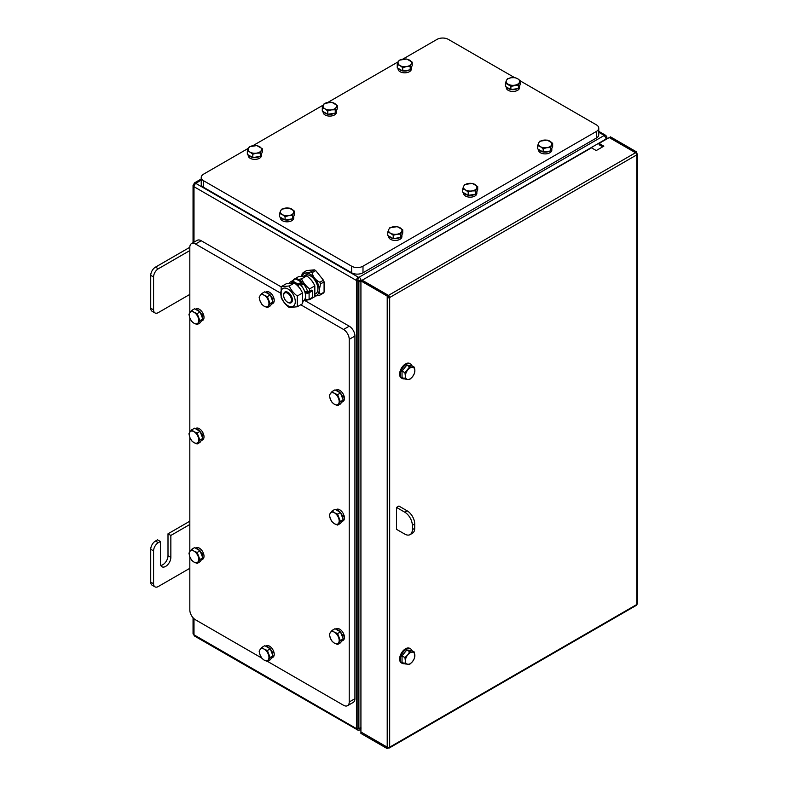 <?xml version="1.0" encoding="UTF-8"?>
<svg xmlns="http://www.w3.org/2000/svg" width="788" height="788" viewBox="0 0 788 788"><rect width="100%" height="100%" fill="white"/><g stroke="black" fill="none" stroke-linecap="round" stroke-linejoin="round"><path stroke-width="1.18" d="M606.819 137.427L606.79 138.983M360.993 728.614L356.442 728.614L357.851 728.9L357.851 281.158L356.442 280.489L360.993 280.489A2.679 1.546 -120 0 0 359.101 277.209L358.343 277.209A2.679 1.546 120 0 0 356.442 280.489L193.996 186.707A2.679 1.546 -60 0 1 195.897 183.417L201.226 179.91M358.885 281.474L360.993 281.759L358.885 281.474L358.885 728.723L360.993 727.344M358.579 277.287A2.679 0.591 -80.8 0 0 357.851 280.971L356.452 280.548M201.226 177.448L201.226 184.028A8.047 4.649 0 0 0 203.58 187.308L203.58 180.738A8.047 4.649 180 0 1 201.226 177.448A8.047 4.649 180 0 1 203.58 174.158L248.387 148.292M596.408 131.429L596.408 138.008A8.047 4.649 0 0 0 598.762 134.718L598.762 128.148A8.047 4.649 180 0 1 596.408 131.429L362.992 266.196A8.047 4.649 180 0 1 351.606 266.196L203.58 180.738M596.408 138.008L362.992 272.766L362.992 266.196M351.606 266.196L351.606 272.766A8.047 4.649 0 0 0 362.992 272.766M351.606 272.766L203.58 187.308M189.819 312.728L189.819 247.294A8.047 4.649 60 0 1 191.494 243.61L197.187 240.32A8.047 4.649 60 0 1 201.206 240.724L281.119 286.852M304.651 300.445L349.232 326.183A8.047 4.649 60 0 1 354.925 336.043L354.925 698.7A8.047 4.649 60 0 1 353.26 702.384L347.567 705.674A8.047 4.649 60 0 1 343.538 705.27L267.526 661.388M314.432 269.851L310.866 271.899C306.502 273.16 303.932 273.397 303.144 272.589L306.699 270.54L314.432 269.851A14.223 8.215 60 0 1 315.712 270.589L323.444 280.203A14.223 8.215 60 0 1 324.085 281.858L324.085 292.161A14.223 8.215 60 0 1 323.444 293.077L319.889 295.136L314.934 296.15M191.494 243.61A8.047 4.649 60 0 1 195.513 244.014L201.206 240.724M189.819 317.938L189.819 432.159M189.819 437.36L189.819 551.58M189.819 556.791L189.819 609.951A8.047 4.649 60 0 0 195.513 619.811L261.705 658.029M354.925 698.7L349.232 701.99A8.047 4.649 60 0 1 347.567 705.674M349.232 701.99L349.232 339.332L354.925 336.043M349.232 326.183L343.538 329.473A8.047 4.649 60 0 1 349.232 339.332M343.538 329.473L300.75 304.769M280.439 293.038L195.513 244.014M202.772 434.198L203.521 434.129A6.639 3.832 60 0 1 202.634 439.852L201.206 440.679M195.424 428.682L195.995 428.347A6.639 3.832 60 0 1 203.215 433.351L202.122 435.36A6.639 3.832 60 0 0 200.191 431.706M272.983 297.795L273.741 297.726A6.639 3.832 60 0 1 272.845 303.449L271.427 304.266A6.639 3.832 60 0 0 272.51 302.73M265.635 292.269L266.206 291.944A6.639 3.832 60 0 1 273.436 296.938L272.333 298.947A6.639 3.832 60 0 0 270.402 295.293M343.204 515.273L343.952 515.204A6.639 3.832 60 0 1 343.066 520.937L341.637 521.755A6.639 3.832 60 0 0 342.721 520.208M335.855 509.757L336.417 509.432A6.639 3.832 60 0 1 343.647 514.426L342.544 516.435A6.639 3.832 60 0 0 340.623 512.781M343.204 634.704L343.952 634.635A6.639 3.832 60 0 1 343.066 640.358L341.637 641.176A6.639 3.832 60 0 0 342.721 639.639M335.855 629.179L336.417 628.854A6.639 3.832 60 0 1 343.647 633.847L342.544 635.857A6.639 3.832 60 0 0 340.623 632.203M272.983 651.686L273.741 651.617A6.639 3.832 60 0 1 272.845 657.34L271.427 658.167A6.639 3.832 60 0 0 272.51 656.621M265.635 646.16L266.206 645.835A6.639 3.832 60 0 1 273.436 650.839L272.333 652.838A6.639 3.832 60 0 0 270.402 649.184M343.204 395.852L343.952 395.783A6.639 3.832 60 0 1 343.066 401.506L341.637 402.333A6.639 3.832 60 0 0 342.721 400.787M335.855 390.336L336.417 390.001A6.639 3.832 60 0 1 343.647 395.005L342.544 397.004A6.639 3.832 60 0 0 340.623 393.35M202.772 553.629L203.521 553.56A6.639 3.832 60 0 1 202.634 559.283L201.206 560.101M195.424 548.103L195.995 547.778A6.639 3.832 60 0 1 203.215 552.772L202.122 554.782A6.639 3.832 60 0 0 200.191 551.127M202.772 314.776L203.521 314.707A6.639 3.832 60 0 1 202.634 320.43L201.206 321.258M195.424 309.251L195.995 308.926A6.639 3.832 60 0 1 203.215 313.929L202.122 315.929A6.639 3.832 60 0 0 200.191 312.275M195.838 309.497A6.639 3.832 60 0 1 199.748 311.752M195.838 548.35A6.639 3.832 60 0 1 199.748 550.605M336.269 390.572A6.639 3.832 60 0 1 340.18 392.828M266.049 646.406A6.639 3.832 60 0 1 269.969 648.662M336.269 629.425A6.639 3.832 60 0 1 340.18 631.68M336.269 509.994A6.639 3.832 60 0 1 340.18 512.259M266.049 292.515A6.639 3.832 60 0 1 269.969 294.771M195.838 428.918A6.639 3.832 60 0 1 199.748 431.184M201.088 434.011A5.841 3.369 60 0 1 201.6 435.321M201.629 435.4L202.122 435.36M203.521 434.129L202.319 436.148A6.639 3.832 60 0 1 202.486 437.626M202.289 439.133A6.639 3.832 60 0 1 201.216 440.669M191.681 429.864L193.996 431.696A6.708 3.871 -120 0 0 189.888 432.06L191.681 429.864L194.577 428.199L200.053 431.361L202.802 438.414L200.053 442.314L197.158 443.989L193.996 442.649A6.708 3.871 -120 0 0 198.103 442.285A6.708 3.871 -120 0 0 198.103 436.808A6.708 3.871 -120 0 0 193.996 431.696L197.158 433.026L199.896 440.088L197.158 443.989M200.053 431.361L197.158 433.026M202.802 438.414L199.896 440.088M193.996 442.649L191.681 440.827L189.888 437.537A6.708 3.871 -120 0 0 193.996 442.649M189.888 437.537L188.943 433.764L189.888 432.06A6.708 3.871 -120 0 0 189.888 437.537M271.299 297.598A5.841 3.369 60 0 1 271.811 298.908M271.84 298.997L272.333 298.947M273.741 297.726L272.54 299.745A6.639 3.832 60 0 1 272.707 301.213M261.902 293.461L264.216 295.283A6.708 3.871 -120 0 0 260.109 295.648L261.902 293.461L264.798 291.787L270.274 294.948L273.012 302.011L270.274 305.902L267.378 307.576L264.216 306.236A6.708 3.871 -120 0 0 268.324 305.872A6.708 3.871 -120 0 0 268.324 300.395A6.708 3.871 -120 0 0 264.216 295.283L267.378 296.623L270.117 303.685L267.378 307.576M270.274 294.948L267.378 296.623M273.012 302.011L270.117 303.685M264.216 306.236L261.902 304.414L260.109 301.134A6.708 3.871 -120 0 0 264.216 306.236M260.109 301.134L259.163 297.352L260.109 295.648A6.708 3.871 -120 0 0 260.109 301.134M341.519 515.086A5.841 3.369 60 0 1 342.022 516.396M343.952 515.204L342.75 517.224A6.639 3.832 60 0 1 342.918 518.701M332.112 510.939L334.427 512.771A6.708 3.871 -120 0 0 330.32 513.136L332.112 510.939L335.008 509.275L340.485 512.436L343.223 519.489L340.485 523.39L337.589 525.064L334.427 523.725A6.708 3.871 -120 0 0 338.535 523.36A6.708 3.871 -120 0 0 338.535 517.883A6.708 3.871 -120 0 0 334.427 512.771L337.589 514.111L340.327 521.163L337.589 525.064M340.485 512.436L337.589 514.111M343.223 519.489L340.327 521.163M334.427 523.725L332.112 521.902L330.32 518.612A6.708 3.871 -120 0 0 334.427 523.725M330.32 518.612L329.374 514.84L330.32 513.136A6.708 3.871 -120 0 0 330.32 518.612M341.519 634.507A5.841 3.369 60 0 1 342.022 635.817M343.952 634.635L342.75 636.655A6.639 3.832 60 0 1 342.918 638.122M332.112 630.37L334.427 632.193A6.708 3.871 -120 0 0 330.32 632.557L332.112 630.37L335.008 628.696L340.485 631.858L343.223 638.92L340.485 642.811L337.589 644.486L334.427 643.156A6.708 3.871 -120 0 0 338.535 642.781A6.708 3.871 -120 0 0 338.535 637.305A6.708 3.871 -120 0 0 334.427 632.193L337.589 633.532L340.327 640.595L337.589 644.486M340.485 631.858L337.589 633.532M343.223 638.92L340.327 640.595M334.427 643.156L332.112 641.324L330.32 638.044A6.708 3.871 -120 0 0 334.427 643.156M330.32 638.044L329.374 634.261L330.32 632.557A6.708 3.871 -120 0 0 330.32 638.044M388.346 296.643L389.676 297.519A1.743 1.005 -120 0 0 388.445 295.392L362.165 280.213L591.502 147.809L596.24 150.547L603.835 146.164L599.087 143.426L609.242 137.565L635.522 152.734A1.743 1.005 60 0 1 636.763 154.872L389.676 297.519A1.743 1.005 180 0 1 387.213 297.519L388.543 296.869M602.692 146.824L599.087 144.736L599.087 143.426M396.541 529.349L396.541 507.433L398.905 506.063L407.11 510.801L404.736 512.17A10.736 6.196 60 0 1 412.331 525.31L412.331 529.694A10.736 6.196 60 0 1 410.105 534.609A10.736 6.196 60 0 1 404.736 534.077L396.541 529.349M404.461 663.634A8.382 4.846 -60 0 1 402.116 663.319L401.358 662.885A8.382 4.846 -60 0 1 401.358 653.193A8.382 4.846 -60 0 1 409.75 648.357L410.509 648.79A8.382 4.846 -60 0 1 411.947 650.671M404.461 378.762A8.382 4.846 -60 0 1 402.116 378.457L401.358 378.013A8.382 4.846 -60 0 1 401.358 368.331A8.382 4.846 -60 0 1 409.75 363.485L410.509 363.928A8.382 4.846 -60 0 1 411.041 364.332A8.382 4.846 -60 0 1 411.947 365.799M410.105 534.609L412.479 533.24A10.736 6.196 -120 0 0 414.705 528.324L414.705 523.941A10.736 6.196 -120 0 0 407.11 510.801M396.541 507.433L404.736 512.17M635.62 152.793L636.763 152.025L636.763 153.453A1.743 1.005 180 0 1 637.265 154.162A1.743 1.005 180 0 1 636.763 154.872L636.763 604.524A1.743 1.005 180 0 0 637.265 603.815L637.265 154.162M636.763 152.025L610.473 136.846L609.341 137.614M635.62 152.685L609.341 137.506M389.676 297.519L389.676 747.172A1.743 1.005 180 0 1 387.213 747.172L387.213 296.101L388.346 295.441L388.346 296.869M388.346 295.441L362.066 280.272L360.924 280.922L387.213 296.101M360.924 280.922L360.924 732.003L387.213 747.172M389.321 747.97L636.399 605.322A1.743 1.005 -120 0 0 636.763 604.524L389.676 747.172A1.743 1.005 60 0 1 389.321 747.97A1.743 1.005 60 0 1 388.445 747.891L388.445 747.467M388.445 747.891L387.213 748.6L387.312 747.231M361.022 732.052L387.213 747.29M360.924 732.111L360.924 733.421L387.213 748.6M402.116 378.457A8.382 4.846 -60 0 1 402.116 368.764A8.382 4.846 -60 0 1 410.509 363.928M403.82 368.823A5.841 3.369 -60 0 1 404.707 367.73M404.943 379.038L405.367 376.122A6.708 3.871 120 0 0 407.731 379.491L404.943 379.038L402.038 377.363L402.038 371.04L406.785 365.139L411.533 365.563L414.429 367.238L414.852 370.646A6.708 3.871 120 0 0 412.479 367.267A6.708 3.871 120 0 0 407.731 370.005A6.708 3.871 120 0 0 405.367 376.122L404.943 372.714L409.681 366.814L414.429 367.238M402.038 371.04L404.943 372.714M406.785 365.139L409.681 366.814M414.852 370.646L414.429 373.561L412.479 376.753A6.708 3.871 120 0 0 414.852 370.646M412.479 376.753L409.681 379.461L407.731 379.491A6.708 3.871 120 0 0 412.479 376.753M402.116 663.319A8.382 4.846 -60 0 1 402.116 653.636A8.382 4.846 -60 0 1 410.509 648.79M403.82 653.695A5.841 3.369 -60 0 1 404.707 652.592M404.943 663.91L405.367 660.984A6.708 3.871 120 0 0 407.731 664.363A6.708 3.871 120 0 0 412.479 661.625L409.681 664.333L404.943 663.91L402.038 662.235L402.038 655.911L406.785 650.001L411.533 650.425L414.429 652.1L414.429 658.423L412.479 661.625A6.708 3.871 120 0 0 414.852 655.508A6.708 3.871 120 0 0 412.479 652.139L414.429 652.1M405.367 660.984L404.943 657.576L407.731 654.877A6.708 3.871 120 0 0 405.367 660.984M402.038 655.911L404.943 657.576M407.731 654.877L409.681 651.676L412.479 652.139A6.708 3.871 120 0 0 407.731 654.877M406.785 650.001L409.681 651.676M271.299 651.489A5.841 3.369 60 0 1 271.811 652.799M271.84 652.888L272.333 652.838M273.741 651.617L272.54 653.636A6.639 3.832 60 0 1 272.707 655.114M261.902 647.352L264.216 649.174A6.708 3.871 -120 0 0 260.109 649.548L261.902 647.352L264.798 645.677L270.274 648.839L273.012 655.902L270.274 659.802L267.378 661.467L264.216 660.137A6.708 3.871 -120 0 0 268.324 659.763A6.708 3.871 -120 0 0 268.324 654.286A6.708 3.871 -120 0 0 264.216 649.174L267.378 650.514L270.117 657.576L267.378 661.467M270.274 648.839L267.378 650.514M273.012 655.902L270.117 657.576M264.216 660.137L261.902 658.305L260.109 655.025A6.708 3.871 -120 0 0 264.216 660.137M260.109 655.025L259.163 651.252L260.109 649.548A6.708 3.871 -120 0 0 260.109 655.025M341.519 395.655A5.841 3.369 60 0 1 342.022 396.975M343.952 395.783L342.75 397.802A6.639 3.832 60 0 1 342.918 399.28M332.112 391.518L334.427 393.34A6.708 3.871 -120 0 0 330.32 393.714L332.112 391.518L335.008 389.843L340.485 393.005L343.223 400.068L340.485 403.968L337.589 405.633L334.427 404.303A6.708 3.871 -120 0 0 338.535 403.939A6.708 3.871 -120 0 0 338.535 398.452A6.708 3.871 -120 0 0 334.427 393.34L337.589 394.68L340.327 401.742L337.589 405.633M340.485 393.005L337.589 394.68M343.223 400.068L340.327 401.742M334.427 404.303L332.112 402.471L330.32 399.191A6.708 3.871 -120 0 0 334.427 404.303M330.32 399.191L329.374 395.418L330.32 393.714A6.708 3.871 -120 0 0 330.32 399.191M201.088 553.432A5.841 3.369 60 0 1 201.6 554.742M201.629 554.831L202.122 554.782M203.521 553.56L202.319 555.57A6.639 3.832 60 0 1 202.486 557.047M202.289 558.564A6.639 3.832 60 0 1 201.216 560.101M191.681 549.295L193.996 551.117A6.708 3.871 -120 0 0 189.888 551.482L191.681 549.295L194.577 547.621L200.053 550.782L202.802 557.845L200.053 561.736L197.158 563.41L193.996 562.071A6.708 3.871 -120 0 0 198.103 561.706A6.708 3.871 -120 0 0 198.103 556.23A6.708 3.871 -120 0 0 193.996 551.117L197.158 552.457L199.896 559.519L197.158 563.41M200.053 550.782L197.158 552.457M202.802 557.845L199.896 559.519M193.996 562.071L191.681 560.248L189.888 556.968A6.708 3.871 -120 0 0 193.996 562.071M189.888 556.968L188.943 553.186L189.888 551.482A6.708 3.871 -120 0 0 189.888 556.968M201.088 314.579A5.841 3.369 60 0 1 201.6 315.889M201.629 315.978L202.122 315.929M203.521 314.707L202.319 316.727A6.639 3.832 60 0 1 202.486 318.204M202.289 319.711A6.639 3.832 60 0 1 201.216 321.248M191.681 310.442L193.996 312.265A6.708 3.871 -120 0 0 189.888 312.639L191.681 310.442L194.577 308.768L200.053 311.93L202.802 318.992L200.053 322.893L197.158 324.558L193.996 323.228A6.708 3.871 -120 0 0 198.103 322.853A6.708 3.871 -120 0 0 198.103 317.377A6.708 3.871 -120 0 0 193.996 312.265L197.158 313.604L199.896 320.667L197.158 324.558M200.053 311.93L197.158 313.604M202.802 318.992L199.896 320.667M193.996 323.228L191.681 321.396L189.888 318.116A6.708 3.871 -120 0 0 193.996 323.228M189.888 318.116L188.943 314.343L189.888 312.639A6.708 3.871 -120 0 0 189.888 318.116M520.385 80.967L596.408 124.859A8.047 4.649 180 0 1 598.762 128.148M402.816 59.13L436.995 39.4A8.047 4.649 180 0 1 448.382 39.4L514.574 77.618M252.899 145.691L323.346 105.021M327.857 102.41L398.304 61.74M410.587 69.048A6.639 3.832 180 0 0 411.375 67.344L411.375 68.98A6.639 3.832 180 0 1 404.736 72.821A6.639 3.832 180 0 1 398.098 68.98L398.098 68.32M335.629 112.329A6.639 3.832 180 0 0 336.417 110.615L336.417 112.26A6.639 3.832 180 0 1 329.778 116.092A6.639 3.832 180 0 1 323.139 112.26L323.139 111.6M260.67 155.6A6.639 3.832 180 0 0 261.458 153.896L261.458 155.541A6.639 3.832 180 0 1 254.819 159.373A6.639 3.832 180 0 1 248.181 155.541L248.181 154.881M292.929 218.049A6.639 3.832 180 0 0 293.717 216.345L293.727 217.99A6.639 3.832 180 0 1 287.078 221.822A6.639 3.832 180 0 1 280.439 217.99L280.439 217.33M401.102 236.676A6.639 3.832 180 0 0 401.89 234.972L401.89 236.617A6.639 3.832 180 0 1 395.251 240.448A6.639 3.832 180 0 1 388.602 236.617L388.602 235.957M476.06 193.405A6.639 3.832 180 0 0 476.848 191.691L476.848 193.336A6.639 3.832 180 0 1 470.209 197.167A6.639 3.832 180 0 1 463.571 193.336L463.571 192.676M551.807 148.41L551.807 150.055A6.639 3.832 180 0 1 545.168 153.896A6.639 3.832 180 0 1 538.529 150.055L538.529 149.405M519.548 85.961L519.548 87.606A6.639 3.832 180 0 1 512.909 91.447A6.639 3.832 180 0 1 506.26 87.606L506.26 86.946M519.548 85.971A6.639 3.832 180 0 1 518.75 87.675M517.549 88.601A6.639 3.832 180 0 1 511.264 89.566M510.594 89.448A6.639 3.832 180 0 1 506.684 87.192M551.807 148.42A6.639 3.832 180 0 1 551.019 150.124M549.807 151.05A6.639 3.832 180 0 1 543.523 152.025M542.853 151.897A6.639 3.832 180 0 1 538.943 149.641M474.849 194.331A6.639 3.832 180 0 1 468.565 195.296M467.895 195.178A6.639 3.832 180 0 1 463.984 192.922M399.89 237.602A6.639 3.832 180 0 1 393.606 238.577M392.936 238.459A6.639 3.832 180 0 1 389.026 236.193M291.718 218.975A6.639 3.832 180 0 1 285.443 219.951M284.764 219.832A6.639 3.832 180 0 1 280.853 217.567M259.459 156.526A6.639 3.832 180 0 1 253.175 157.501M252.505 157.383A6.639 3.832 180 0 1 248.594 155.118M334.417 113.255A6.639 3.832 180 0 1 328.143 114.221M327.463 114.102A6.639 3.832 180 0 1 323.553 111.837M409.376 69.974A6.639 3.832 180 0 1 403.101 70.95M402.422 70.822A6.639 3.832 180 0 1 398.511 68.566M406.933 70.349A5.841 3.369 180 0 1 405.544 70.565M412.222 62.173L411.218 63.848A6.708 3.871 -0 0 0 409.484 60.105A6.708 3.871 -0 0 0 403.003 59.1A6.708 3.871 -0 0 0 398.255 61.848L399.26 60.174L406.746 59.011L412.222 62.173L412.222 65.522L410.213 69.846L402.737 70.999L397.25 67.837L397.25 64.498L398.255 61.848A6.708 3.871 -0 0 0 399.989 65.581L397.25 64.498M402.737 67.66L399.989 65.581A6.708 3.871 -0 0 0 406.47 66.586L402.737 67.66L402.737 70.999M411.218 63.848L410.213 66.497L406.47 66.586A6.708 3.871 -0 0 0 411.218 63.848M410.213 69.846L410.213 66.497M331.975 113.63A5.841 3.369 180 0 1 330.586 113.846M337.264 105.454L336.259 107.129A6.708 3.871 -0 0 0 334.526 103.386A6.708 3.871 -0 0 0 328.044 102.381A6.708 3.871 -0 0 0 323.297 105.119L324.301 103.455L331.787 102.292L337.264 105.454L337.264 108.803L335.255 113.117L327.778 114.28L322.292 111.118L322.292 107.769L323.297 105.119A6.708 3.871 -0 0 0 325.03 108.862L322.292 107.769M327.778 110.931L325.03 108.862A6.708 3.871 -0 0 0 331.512 109.867L327.778 110.931L327.778 114.28M336.259 107.129L335.255 109.778L331.512 109.867A6.708 3.871 -0 0 0 336.259 107.129M335.255 113.117L335.255 109.778M257.016 156.911A5.841 3.369 180 0 1 255.627 157.117M262.305 148.735L261.301 150.4A6.708 3.871 -0 0 0 259.567 146.667A6.708 3.871 -0 0 0 253.086 145.662A6.708 3.871 -0 0 0 248.338 148.4L249.343 146.726L256.829 145.573L262.305 148.735L262.305 152.074L260.296 156.398L252.81 157.561L247.333 154.389L247.333 151.05L248.338 148.4A6.708 3.871 -0 0 0 250.072 152.143L247.333 151.05M252.81 154.212L250.072 152.143A6.708 3.871 -0 0 0 256.553 153.138L252.81 154.212L252.81 157.561M261.301 150.4L260.296 153.049L256.553 153.138A6.708 3.871 -0 0 0 261.301 150.4M260.296 156.398L260.296 153.049M289.275 219.359A5.841 3.369 180 0 1 287.886 219.576M294.564 211.184L293.56 212.858A6.708 3.871 -0 0 0 291.826 209.115A6.708 3.871 -0 0 0 285.345 208.111A6.708 3.871 -0 0 0 280.597 210.849L281.602 209.175L289.088 208.022L294.564 211.184L294.564 214.533L292.555 218.847L285.079 220.01L279.592 216.848L279.592 213.499L280.597 210.849A6.708 3.871 -0 0 0 282.34 214.592L279.592 213.499M285.079 216.661L282.34 214.592A6.708 3.871 -0 0 0 288.822 215.597L285.079 216.661L285.079 220.01M293.56 212.858L292.555 215.508L288.822 215.597A6.708 3.871 -0 0 0 293.56 212.858M292.555 218.847L292.555 215.508M397.447 237.986A5.841 3.369 180 0 1 396.059 238.203M402.737 229.81L401.732 231.475A6.708 3.871 -0 0 0 399.989 227.742A6.708 3.871 -0 0 0 393.517 226.737A6.708 3.871 -0 0 0 388.77 229.475L389.774 227.801L397.25 226.648L402.737 229.81L402.737 233.149L400.728 237.474L393.242 238.636L387.765 235.474L387.765 232.125L388.77 229.475A6.708 3.871 -0 0 0 390.503 233.218L387.765 232.125M393.242 235.287L390.503 233.218A6.708 3.871 -0 0 0 396.985 234.223L393.242 235.287L393.242 238.636M401.732 231.475L400.728 234.125L396.985 234.223A6.708 3.871 -0 0 0 401.732 231.475M400.728 237.474L400.728 234.125M472.406 194.705A5.841 3.369 180 0 1 471.017 194.922M477.695 186.529L476.691 188.204A6.708 3.871 -0 0 0 474.957 184.461A6.708 3.871 -0 0 0 468.476 183.456A6.708 3.871 -0 0 0 463.728 186.195L464.733 184.53L472.209 183.368L477.695 186.529L477.695 189.878L475.686 194.193L468.2 195.355L462.723 192.193L462.723 188.844L463.728 186.195A6.708 3.871 -0 0 0 465.462 189.938L462.723 188.844M468.2 192.006L465.462 189.938A6.708 3.871 -0 0 0 471.943 190.942L468.2 192.006L468.2 195.355M476.691 188.204L475.686 190.854L471.943 190.942A6.708 3.871 -0 0 0 476.691 188.204M475.686 194.193L475.686 190.854M547.365 151.424A5.841 3.369 180 0 1 545.976 151.641M552.654 143.258L551.649 144.923A6.708 3.871 -0 0 0 549.916 141.18A6.708 3.871 -0 0 0 543.434 140.185A6.708 3.871 -0 0 0 538.687 142.923L539.691 141.249L547.177 140.087L552.654 143.258L552.654 146.598L550.645 150.922L543.159 152.074L537.682 148.912L537.682 145.573L538.687 142.923A6.708 3.871 -0 0 0 540.42 146.667L537.682 145.573M543.159 148.735L540.42 146.667A6.708 3.871 -0 0 0 546.902 147.661L543.159 148.735L543.159 152.074M551.649 144.923L550.645 147.573L546.902 147.661A6.708 3.871 -0 0 0 551.649 144.923M550.645 150.922L550.645 147.573M515.106 88.975A5.841 3.369 180 0 1 513.707 89.192M520.385 80.8L520.385 84.149L518.386 88.473L510.9 89.625L505.423 86.463L505.423 83.114L506.428 80.465A6.708 3.871 0 0 0 508.161 84.208A6.708 3.871 0 0 0 514.643 85.212A6.708 3.871 0 0 0 519.39 82.474A6.708 3.871 0 0 0 517.647 78.731L520.385 80.8L518.386 85.124L510.9 86.286L505.423 83.114M514.909 77.638L517.647 78.731A6.708 3.871 0 0 0 511.166 77.726L514.909 77.638M518.386 88.473L518.386 85.124M510.9 89.625L510.9 86.286M506.428 80.465L507.433 78.8L511.166 77.726A6.708 3.871 0 0 0 506.428 80.465M323.444 280.203L319.889 282.262C315.525 280.085 312.944 276.884 312.156 272.648L315.712 270.589M324.085 292.161L320.529 294.219C319.435 293.53 319.041 292.043 319.347 289.748L320.529 283.916L324.085 281.858M302.503 273.505L301.449 276.046M301.981 274.125L303.144 272.589M304.247 275.741L304.995 275.308A10.668 6.156 60 0 1 315.663 281.464A10.668 6.156 60 0 1 315.663 293.786L315.318 293.983M309.467 299.135L309.615 299.647L314.836 296.633L314.836 285.877C313.112 281.976 310.433 278.637 306.768 275.849L298.701 276.568L293.481 279.582L294.357 279.681M298.248 279.464L301.548 278.863L306.768 275.849M301.548 278.863C303.272 282.764 305.961 286.113 309.615 288.891L309.162 291.373M293.343 280.262L293.481 279.582M309.615 299.647L304.217 300.474M289.669 282.981L289.669 283.089A2.482 1.438 180 0 1 289.669 282.981A2.482 1.438 180 0 1 290.388 281.966L292.348 280.843L298.041 284.123L301.459 282.153A2.482 1.438 -60 0 1 302.7 282.035A2.482 1.438 -60 0 1 303.213 283.168L302.021 284.143L302.306 284.803L303.488 284.113L303.213 283.453M303.488 284.113A10.736 6.196 60 0 1 307.675 292.181M305.902 299.489A10.736 6.196 60 0 1 305.734 299.598L303.36 300.967A10.736 6.196 -120 0 0 304.907 299.273L305.143 299.135M301.174 283.68A10.736 6.196 60 0 1 302.306 284.803M304.907 299.273L305.596 299.341A2.482 1.438 0 0 0 309.103 299.341L312.521 297.371L312.521 290.802L311.329 290.112L307.921 292.082L306.099 291.373L304.907 292.053A10.736 6.196 -120 0 0 299.992 284.369M292.624 282.37L292.624 282.37A10.736 6.196 -120 0 0 292.062 282.774M312.521 290.802L309.103 292.772A2.482 1.438 180 0 1 305.596 292.772L306.532 291.944M304.907 292.053L305.34 292.624M291.915 282.862L292.663 282.429A10.668 6.156 60 0 1 292.693 282.409M299.952 284.389A10.668 6.156 60 0 1 303.331 300.908L302.986 301.105M302.7 282.035L297.007 278.745A2.482 1.438 120 0 0 295.766 278.863L292.348 280.843L292.348 282.212L291.353 282.892M296.15 284.409L298.041 285.492L301.459 283.522L302.021 284.143M303.183 301.055A2.482 1.438 -60 0 1 302.799 302.267M292.348 282.212L293.491 282.862M298.041 284.123L298.041 285.492M309.615 288.891L314.836 285.877M309.871 278.597A10.668 6.156 60 0 1 314.048 284.301M294.436 282.971L286.369 283.69L281.149 286.704L289.216 285.985L294.436 282.971C298.091 285.758 300.78 289.097 302.503 292.998L302.503 303.754L297.283 306.768L289.216 307.487C285.551 304.71 282.872 301.361 281.149 297.46L281.149 286.704M289.216 285.985C290.93 289.885 293.619 293.234 297.283 296.012L297.283 306.768M288.034 289.038A10.264 5.93 -120 0 0 280.774 293.234A10.264 5.93 -120 0 0 288.034 305.803A10.264 5.93 -120 0 0 295.283 301.607A10.264 5.93 -120 0 0 288.034 289.038M287.787 302.316A6.176 3.566 -120 0 0 288.034 302.464A6.176 3.566 -120 0 0 292.397 299.942A6.176 3.566 -120 0 0 288.034 292.378A6.176 3.566 -120 0 0 283.66 294.899A6.176 3.566 -120 0 0 283.67 295.185M288.034 302.464L287.551 302.188A5.506 3.172 60 0 1 283.66 295.451A5.506 3.172 60 0 1 287.551 293.205A5.506 3.172 60 0 1 291.442 299.942A5.506 3.172 60 0 1 287.551 302.188L288.034 302.464M297.283 296.012L302.503 292.998M297.539 285.719A10.668 6.156 60 0 1 301.715 291.422M189.819 247.294L155.472 267.132A6.708 3.871 120 0 0 150.735 275.347L150.735 308.216A6.708 3.871 120 0 0 152.123 311.29L154.97 312.925A6.708 3.871 -60 0 1 153.581 309.861L150.735 308.216M150.735 275.347L153.581 276.992L153.581 309.861M189.819 294.407L158.319 312.6A6.708 3.871 -60 0 1 154.97 312.925M189.819 250.584L158.319 268.767L155.472 267.132M153.581 276.992A6.708 3.871 -60 0 1 158.319 268.767M189.819 521.203L168.002 533.811L170.848 535.446L189.819 524.493M153.581 550.901A6.708 3.871 -60 0 1 158.319 542.686L160.407 541.474L157.561 539.829L155.472 541.041A6.708 3.871 120 0 0 150.735 549.256L150.735 582.125A6.708 3.871 120 0 0 152.123 585.198L154.97 586.843A6.708 3.871 -60 0 1 153.581 583.77L153.581 550.901L150.735 549.256M160.801 565.449A7.378 4.265 120 0 0 168.002 555.717L168.002 533.811M189.819 568.315L158.319 586.508A6.708 3.871 -60 0 1 154.97 586.843M170.848 535.446L170.848 557.362A7.378 4.265 -60 0 1 167.627 564.789A7.378 4.265 -60 0 1 161.934 566.769A7.378 4.265 -60 0 1 160.407 563.39L160.407 541.474M605.992 139.437L606.819 137.23M606.937 137.742L606.642 136.491A2.679 2.108 154.2 0 0 604.229 135.457L359.101 277.209M193.996 618.698L193.996 634.823A3.221 1.862 180 0 1 193.05 633.513L194.557 636.054A2.679 1.546 -60 0 1 193.996 634.823L356.442 728.614A2.679 1.546 120 0 0 356.994 729.836A2.679 1.546 120 0 0 357.003 729.846A2.679 1.546 120 0 0 357.043 729.865M360.924 729.156A2.679 1.546 60 0 1 360.441 729.836A2.679 1.546 60 0 1 360.431 729.846A2.679 1.546 60 0 1 360.392 729.865M357.851 728.9L357.851 729.087A2.679 0.591 99.2 0 0 358.146 730.249L360.431 729.846M360.993 280.883L605.992 139.043A2.679 1.546 -120 0 0 604.091 135.763M606.721 136.649A2.679 2.108 154.2 0 0 606.652 136.491L605.42 135.181A2.679 1.546 120 0 0 605.42 135.181A2.679 1.546 120 0 0 604.091 135.319L604.229 135.457M605.48 135.221A2.679 1.546 120 0 0 605.43 135.191L598.762 131.34M598.762 132.246L604.091 135.319M201.226 178.994L194.557 182.846A2.679 1.546 60 0 1 195.897 182.983M193.05 242.704L193.05 185.397A3.221 1.862 0 0 0 193.996 186.707L193.996 242.162M358.343 277.209L195.897 183.417M356.442 728.555L356.442 280.548M388.445 295.392L635.522 152.734M414.705 528.324L412.331 529.694M412.331 525.31L414.705 523.941M320.529 294.219A14.223 8.215 60 0 1 319.889 295.136M319.889 282.262A14.223 8.215 60 0 1 320.529 283.916M310.866 271.899A14.223 8.215 60 0 1 312.156 272.648M302.109 275.948A12.549 7.24 60 0 1 310.324 274.303A12.549 7.24 60 0 1 319.199 289.669A12.549 7.24 60 0 1 314.973 295.953M305.596 299.341L305.596 292.772M309.103 292.772L309.103 299.341M302.021 283.847L301.459 283.522M301.459 282.153L295.766 278.863M158.319 542.686L155.472 541.041M153.581 583.77L150.735 582.125M170.848 557.362L168.002 555.717M194.557 636.054L358.146 730.249M193.05 185.397L194.557 182.846M193.05 633.513L193.05 617.753M606.937 138.127L606.937 138.895M283.66 295.451L283.66 294.899"/></g></svg>
